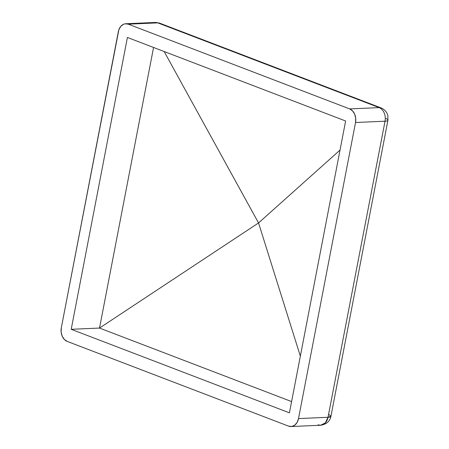 <?xml version="1.0" encoding="UTF-8"?>
<svg xmlns="http://www.w3.org/2000/svg" width="449" height="449" viewBox="0 0 449 449"><rect width="100%" height="100%" fill="white"/><g stroke="black" fill="none" stroke-linecap="round" stroke-linejoin="round"><path stroke-width="0.67" d="M289.431 412.839L345.629 120.994L127.409 37.463L71.211 329.308L289.431 412.839L345.629 120.994L127.409 37.463L71.211 329.308L99.521 328.062L258.545 222.94L300.347 356.147L258.545 222.94L340.033 150.073L258.545 222.94L164.154 51.528L258.545 222.94L99.521 328.062L153.558 47.471L99.521 328.062L71.211 329.308L289.431 412.839M385.994 118.497A11.006 2.262 -169.1 0 1 387.93 120.265A11.006 2.262 -169.1 0 1 385.034 121.208L328.017 417.284L298.512 418.586L355.529 122.51L385.034 121.208L328.017 417.284A11.006 2.262 10.9 0 0 330.919 416.335L328.017 417.284L298.512 418.586L297.131 422.402L294.757 425.175L291.749 426.483L288.567 426.129L67.182 341.392L288.567 426.129A11.006 8.161 87.5 0 0 291.092 426.55L320.597 425.248A11.006 8.161 -92.5 0 0 328.017 417.284L325.301 422.93L320.597 425.248L318.077 424.833M125.748 23.752L155.259 22.45L157.779 22.871A11.006 8.161 -92.5 0 0 155.259 22.45L159.676 23.168L381.061 107.906C386.056 110.078 387.571 114.024 387.846 115.713L387.93 120.265A11.006 2.262 10.9 0 1 385.034 121.208A11.006 8.161 -92.5 0 0 379.164 107.608A11.006 8.161 87.5 0 1 385.034 121.208L355.529 122.51A11.006 8.161 87.5 0 0 349.659 108.911L128.274 24.167A11.006 8.161 87.5 0 0 125.748 23.752A11.006 8.161 87.5 0 0 118.328 31.716L61.311 327.792L118.878 29.713L120.792 26.351L123.537 24.268L125.091 23.814L128.274 24.167L157.779 22.871L159.676 23.168A11.006 7.027 110.9 0 0 157.779 22.871L379.164 107.608A11.006 7.027 -69.1 0 1 381.061 107.906A11.006 7.027 110.9 0 0 379.164 107.608L349.659 108.911L128.274 24.167L157.779 22.871L379.164 107.608L349.659 108.911L352.527 110.875L354.648 114.147L355.703 118.233L355.529 122.51L298.512 418.586A11.006 8.161 87.5 0 1 291.092 426.55M67.182 341.392L64.314 339.427L62.192 336.155L61.137 332.069L61.311 327.792A11.006 8.161 87.5 0 0 67.182 341.392M291.597 401.58L99.521 328.062L291.597 401.58M328.982 414.573L330.919 416.335L387.93 120.265M320.597 425.248C326.49 424.299 329.931 421.33 330.919 416.335"/></g></svg>
